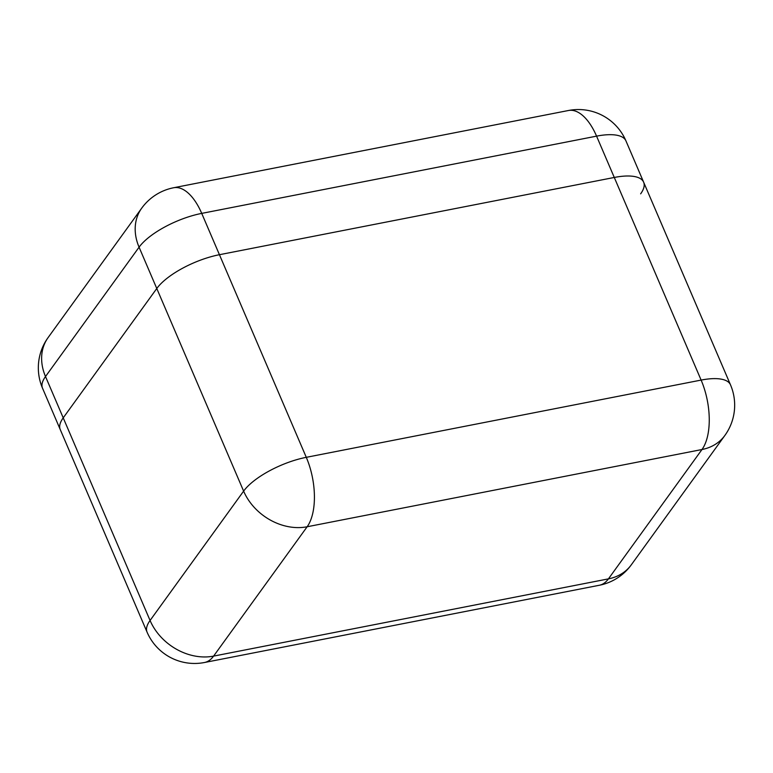 <?xml version="1.0" encoding="UTF-8"?>
<svg xmlns="http://www.w3.org/2000/svg" width="773" height="773" viewBox="0 0 773 773"><rect width="100%" height="100%" fill="white"/><g stroke="black" fill="none" stroke-linecap="round" stroke-linejoin="round"><path stroke-width="1.16" d="M63.222 417.855L156.774 288.503A51.694 18.552 -23.2 0 1 219.435 254.704L614.274 177.461A51.694 18.552 -23.2 0 1 643.638 182.186A51.694 18.552 156.8 0 0 614.274 177.461L219.435 254.704A51.694 18.552 156.8 0 0 156.774 288.503L63.222 417.855A51.694 18.552 156.8 0 0 60.226 429.508A51.694 18.552 -23.2 0 1 63.222 417.855L150.068 620.477L243.621 491.126L139.072 247.186L45.51 376.538L63.222 417.855M640.643 193.839A51.694 18.552 156.8 0 0 643.638 182.186L730.485 384.809A51.694 18.552 156.8 0 0 701.121 380.084L596.572 136.145L201.724 213.387L306.282 457.326L701.121 380.084A51.694 24.794 -101.1 0 1 701.981 449.519A51.694 41.394 35.9 0 0 724.861 435.47A51.694 51.694 0 0 0 730.485 384.809M204.507 662.5A51.694 24.794 -101.1 0 0 213.59 656.113L608.428 578.871L701.981 449.519L307.142 526.761L213.59 656.113A51.694 41.394 35.9 0 1 150.068 620.477A51.694 18.552 156.8 0 0 147.063 632.13A51.694 51.694 0 0 0 204.507 662.5L599.346 585.258A51.694 24.794 -101.1 0 0 608.428 578.871A51.694 41.394 35.9 0 0 631.299 564.821L724.861 435.47M307.142 526.761A51.694 24.794 -101.1 0 0 306.282 457.326A51.694 18.552 -23.2 0 0 243.621 491.126A51.694 41.394 35.9 0 0 307.142 526.761M625.937 140.87A51.694 51.694 0 0 0 568.493 110.5A51.694 24.794 -101.1 0 1 596.572 136.145A51.694 18.552 -23.2 0 1 625.937 140.87L643.638 182.186M173.654 187.742A51.694 51.694 0 0 0 141.701 208.179A51.694 41.394 -144.1 0 0 139.072 247.186A51.694 18.552 -23.2 0 1 201.724 213.387A51.694 24.794 -101.1 0 0 173.654 187.742L568.493 110.5M42.515 388.191A51.694 18.552 -23.2 0 1 45.51 376.538A51.694 41.394 35.9 0 1 48.139 337.53A51.694 51.694 0 0 0 42.515 388.191L147.063 632.13M599.346 585.258A51.694 51.694 0 0 0 631.299 564.821M48.139 337.53L141.701 208.179"/></g></svg>
